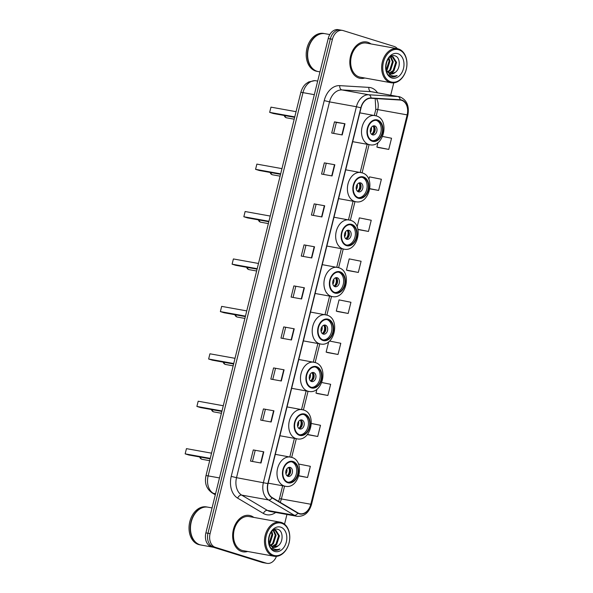 <?xml version="1.0" encoding="UTF-8"?>
<svg xmlns="http://www.w3.org/2000/svg" width="593" height="593" viewBox="0 0 593 593"><rect width="100%" height="100%" fill="white"/><g stroke="black" fill="none" stroke-linecap="round" stroke-linejoin="round"><path stroke-width="0.89" d="M341.064 30.206A11.541 8.317 100.2 0 0 340.338 30.028L338.24 29.65A11.541 8.317 100.2 0 0 328.218 38.53L205.882 532.877A11.541 8.317 100.2 0 0 211.086 546.546L262.099 562.416A11.541 8.317 100.2 0 0 262.818 562.594L264.923 562.972A11.541 8.317 100.2 0 1 264.204 562.794A11.541 8.317 100.2 0 0 264.923 562.972L267.02 563.35A11.541 8.317 100.2 0 0 276.449 556.353M340.338 30.028A11.541 8.317 100.2 0 0 330.323 38.908L207.98 533.263A11.541 8.317 100.2 0 0 213.184 546.924L264.204 562.794L213.184 546.924A11.541 8.317 100.2 0 1 207.98 533.263L330.323 38.908A11.541 8.317 100.2 0 1 340.338 30.028L342.443 30.406A11.541 8.317 100.2 0 0 332.421 39.286L210.085 533.641A11.541 8.317 100.2 0 0 215.289 547.302L266.301 563.172A11.541 8.317 100.2 0 0 267.02 563.35M367.749 42.251A18.472 13.305 100.2 0 0 366.593 41.962A18.472 13.305 100.2 0 0 350.381 56.972A18.472 13.305 100.2 0 0 358.891 78.039A18.472 13.305 100.2 0 0 360.04 78.32A18.472 13.305 100.2 0 0 364.806 78.002A18.472 13.305 100.2 0 1 360.04 78.32A18.472 13.305 100.2 0 1 358.891 78.039A18.472 13.305 100.2 0 1 350.381 56.972A18.472 13.305 100.2 0 1 366.593 41.962A18.472 13.305 100.2 0 1 367.749 42.251A18.472 13.305 100.2 0 1 370.951 43.926A18.472 13.305 100.2 0 0 367.749 42.251M250.572 515.717A18.472 13.305 100.2 0 0 249.423 515.436A18.472 13.305 100.2 0 0 233.205 530.446A18.472 13.305 100.2 0 0 241.714 551.512A18.472 13.305 100.2 0 0 242.871 551.794A18.472 13.305 100.2 0 0 247.629 551.475A18.472 13.305 100.2 0 1 242.871 551.794A18.472 13.305 100.2 0 1 241.714 551.512A18.472 13.305 100.2 0 1 233.205 530.446A18.472 13.305 100.2 0 1 249.423 515.436A18.472 13.305 100.2 0 1 250.572 515.717A18.472 13.305 100.2 0 1 253.774 517.392A18.472 13.305 100.2 0 0 250.572 515.717M401.609 100.306A12.312 8.873 -79.8 0 1 407.161 114.879L310.799 504.25A12.312 8.873 -79.8 0 1 300.117 513.723A12.312 8.873 -79.8 0 1 297.916 512.893L272.172 497.579A12.312 8.873 -79.8 0 1 268.051 483.643L361.055 107.844A12.312 8.873 -79.8 0 1 370.988 98.282L400.09 100.032A12.312 8.873 -79.8 0 1 400.838 100.121A12.312 8.873 -79.8 0 1 401.609 100.306M401.683 100.009A12.623 9.095 100.2 0 0 400.127 99.72L371.025 97.978A12.623 9.095 100.2 0 0 360.84 107.778L267.843 483.577A12.623 9.095 100.2 0 0 272.061 497.861L297.805 513.175A12.623 9.095 100.2 0 0 311.014 504.317L407.369 114.946A12.623 9.095 100.2 0 0 401.683 100.009M307.322 434.61L317.722 436.485L320.494 425.3L311.407 423.484M317.374 393.567L327.87 395.479L330.642 384.294L321.806 382.522M327.521 352.561L338.017 354.466L340.79 343.28L329.545 341.034M378.267 147.509L388.763 149.421L391.536 138.236L382.611 136.449M358.068 229.565L368.468 231.44L371.233 220.255L359.351 217.876L357.119 226.874M347.817 270.541L358.32 272.446L361.085 261.261L349.203 258.889L346.431 270.067L347.921 270.571M337.669 311.547L348.173 313.46L350.937 302.274L339.055 299.895L336.283 311.08L337.773 311.584M284.536 524.197L286.938 514.472M390.705 95.162L393.752 82.872M397.406 48.693A11.541 8.317 100.2 0 0 394.175 46.454L343.162 30.584A11.541 8.317 100.2 0 0 342.443 30.406M281.319 380.995L270.816 379.097L273.581 367.919L284.084 369.81L281.319 380.995M271.171 422.001L260.668 420.111L263.433 408.925L273.936 410.816L271.171 422.001M261.024 463.014L250.52 461.117L253.285 449.931L263.789 451.829L261.024 463.014M311.762 257.962L301.259 256.072L304.031 244.887L314.535 246.784L311.762 257.962M321.917 216.956L311.414 215.059L314.179 203.881L324.682 205.771L321.917 216.956M332.065 175.943L321.562 174.053L324.327 162.867L334.83 164.765L332.065 175.943M342.213 134.937L331.709 133.047L334.474 121.861L344.978 123.752L342.213 134.937M291.467 339.982L280.963 338.092L283.736 326.906L294.239 328.804L291.467 339.982M301.615 298.976L291.111 297.078L293.883 285.9L304.387 287.79L301.615 298.976M298.85 475.92L307.574 477.498L310.339 466.313L298.442 463.985M369.854 188.848L378.616 190.427L381.381 179.242L369.498 176.87L368.861 179.457M293.883 285.9L304.387 287.79M283.736 326.906L294.239 328.804M334.474 121.861L336.357 122.447M333.651 133.395L336.364 122.44L344.978 123.752M324.327 162.867L334.83 164.765M314.179 203.881L324.682 205.771M304.031 244.887L314.535 246.784M253.285 449.931L263.789 451.829M263.433 408.925L273.936 410.816M273.581 367.919L284.084 369.81M348.173 313.46L336.283 311.08M358.32 272.446L346.431 270.067M368.468 231.44L357.913 229.328M378.616 190.427L369.876 188.678M388.763 149.421L376.881 147.042L378 142.513M376.881 147.042L378.364 147.546M338.017 354.466L326.135 352.086L328.7 341.746M326.135 352.086L327.625 352.59M327.87 395.479L315.987 393.1L316.959 389.164M315.987 393.1L317.47 393.604M317.722 436.485L307.448 434.432M307.574 477.498L298.894 475.756M293.053 297.434L295.766 286.478M303.201 256.421L305.914 245.465M313.356 215.415L316.062 204.459M323.504 174.401L326.217 163.446M282.905 338.44L285.618 327.484M272.758 379.453L275.471 368.498M262.61 420.459L265.323 409.504M252.462 461.473L255.168 450.517M390.861 81.856A16.545 11.919 100.2 0 0 406.257 69.381A16.545 11.919 100.2 0 0 398.792 49.79A16.545 11.919 100.2 0 0 383.404 62.272A16.545 11.919 100.2 0 0 390.861 81.856M390.15 82.509A17.316 12.475 100.2 0 0 391.232 82.768A17.316 12.475 100.2 0 0 406.435 68.699A17.316 12.475 100.2 0 0 398.452 48.952A17.316 12.475 100.2 0 0 397.377 48.685A17.316 12.475 100.2 0 0 382.174 62.762A17.316 12.475 100.2 0 0 390.15 82.509M397.377 48.685L366.392 43.104A17.316 12.475 100.2 0 0 351.189 57.173A17.316 12.475 100.2 0 0 359.165 76.92A17.316 12.475 100.2 0 0 360.248 77.186L391.232 82.768M329.819 34.55L325.112 33.705A19.243 13.861 100.2 0 0 308.219 49.338A19.243 13.861 100.2 0 0 317.085 71.279A19.243 13.861 100.2 0 0 318.285 71.575L319.968 71.879M324.979 33.682A19.243 13.861 100.2 0 0 324.853 33.66A19.243 13.861 100.2 0 0 307.96 49.293A19.243 13.861 100.2 0 0 316.825 71.234A19.243 13.861 100.2 0 0 318.026 71.523A19.243 13.861 100.2 0 0 318.152 71.545M324.853 33.66L323.667 33.445A19.243 13.861 100.2 0 0 306.774 49.078A19.243 13.861 100.2 0 0 315.639 71.019A19.243 13.861 100.2 0 0 316.84 71.316L318.026 71.523M385.784 67.95L386.769 70.649L390.661 73.91M390.142 56.861L392.996 56.691L396.598 62.421L393.96 70.752L389.305 73.436M392.077 56.513L395.761 62.272L393.122 70.597L388.926 73.213M386.629 61.85L385.776 65.867M389.001 57.892L389.927 61.22L387.288 69.544L386.584 70.293M388.497 58.47L389.097 61.072L386.273 69.603M390.765 56.646L393.263 61.82L390.624 70.144L387.866 72.302M390.305 56.795L392.433 61.672L389.786 69.996L387.525 71.894M390.12 73.777C391.943 74.295 393.693 73.799 395.375 72.287L390.461 73.873M395.375 72.287C400.786 68.358 400.327 57.462 395.323 55.972C386.658 52.206 381.536 73.287 390.839 76.504L391.995 76.838M397.836 53.666A12.549 9.043 100.2 0 0 386.162 63.125A12.549 9.043 100.2 0 0 391.817 77.98A12.549 9.043 100.2 0 0 403.492 68.521A12.549 9.043 100.2 0 0 397.836 53.666M391.291 76.667C393.263 77.246 395.22 76.868 397.162 75.519C394.908 76.341 392.751 76.23 390.691 75.192L386.769 70.649M397.162 75.519L391.825 76.808M393.774 70.952L391.061 73.917M389.868 74.696L388.867 75.155M386.288 64.296L385.769 66.06M377.444 120.564A10.392 7.487 100.2 0 0 376.792 120.401A10.392 7.487 100.2 0 0 367.675 128.844A10.392 7.487 100.2 0 0 372.463 140.689A10.392 7.487 100.2 0 0 373.108 140.852A10.392 7.487 100.2 0 0 382.226 132.409A10.392 7.487 100.2 0 0 377.444 120.564M372.456 140.689A10.392 7.487 100.2 0 0 381.002 131.72A10.392 7.487 100.2 0 0 376.132 120.327M294.773 116.888L269.667 112.359L270.964 107.14L296.063 111.669M269.667 112.359L273.388 113.522L294.654 117.355M374.746 125.916A4.618 3.328 100.2 0 0 374.457 125.849A4.618 3.328 100.2 0 0 370.403 129.6A4.618 3.328 100.2 0 0 372.53 134.863A4.618 3.328 100.2 0 0 372.819 134.937A4.618 3.328 100.2 0 0 376.874 131.179A4.618 3.328 100.2 0 0 374.746 125.916M371.93 134.589A4.618 3.328 100.2 0 0 375.072 130.653A4.618 3.328 100.2 0 0 373.508 125.864M373.894 126.161A6.16 4.433 -79.8 0 1 372.404 134.441M373.079 125.99A5.389 3.884 -79.8 0 1 371.574 134.314M273.692 555.33A16.545 11.919 100.2 0 0 289.08 542.847A16.545 11.919 100.2 0 0 281.623 523.263A16.545 11.919 100.2 0 0 266.227 535.738A16.545 11.919 100.2 0 0 273.692 555.33M272.98 555.975A17.316 12.475 100.2 0 0 274.055 556.241A17.316 12.475 100.2 0 0 289.258 542.172A17.316 12.475 100.2 0 0 281.282 522.426A17.316 12.475 100.2 0 0 280.2 522.159A17.316 12.475 100.2 0 0 264.997 536.235A17.316 12.475 100.2 0 0 272.98 555.975M280.2 522.159L249.216 516.577A17.316 12.475 100.2 0 0 234.013 530.646A17.316 12.475 100.2 0 0 241.996 550.393A17.316 12.475 100.2 0 0 243.071 550.652L274.055 556.241M212.057 507.919L207.943 507.178A19.243 13.861 100.2 0 0 191.05 522.811A19.243 13.861 100.2 0 0 199.915 544.752A19.243 13.861 100.2 0 0 201.116 545.049L213.369 547.257M207.809 507.156A19.243 13.861 100.2 0 0 207.676 507.126A19.243 13.861 100.2 0 0 190.783 522.767A19.243 13.861 100.2 0 0 199.648 544.708A19.243 13.861 100.2 0 0 200.849 544.997A19.243 13.861 100.2 0 0 200.983 545.019M207.676 507.126L206.497 506.919A19.243 13.861 100.2 0 0 189.604 522.552A19.243 13.861 100.2 0 0 198.47 544.493A19.243 13.861 100.2 0 0 199.671 544.782L200.849 544.997M268.614 541.424L269.593 544.122L273.484 547.383M272.973 530.335L275.819 530.164L279.429 535.894L276.783 544.218L272.128 546.909M274.9 529.986L278.591 535.746L275.953 544.07L271.757 546.687M269.452 535.323L268.607 539.341M271.824 531.365L272.758 534.693L270.111 543.018L269.415 543.766M271.327 531.936L271.92 534.538L269.103 543.077M273.595 530.12L276.093 535.294L273.447 543.618L270.69 545.775M273.136 530.268L275.256 535.145L272.617 543.47L270.356 545.367M272.943 547.25C274.767 547.769 276.523 547.265 278.199 545.753L273.291 547.346M278.199 545.753C283.61 541.832 283.157 530.935 278.147 529.445C269.489 525.68 264.359 546.761 273.669 549.978L274.818 550.311M280.667 527.14A12.549 9.043 100.2 0 0 268.992 536.598A12.549 9.043 100.2 0 0 274.648 551.453A12.549 9.043 100.2 0 0 286.323 541.995A12.549 9.043 100.2 0 0 280.667 527.14M274.114 550.141C276.093 550.719 278.05 550.341 279.985 548.992C277.732 549.815 275.575 549.704 273.521 548.666L269.593 544.122M279.985 548.992L274.648 550.282M276.605 544.426L273.884 547.391M272.698 548.162L271.698 548.629M269.111 537.762L268.592 539.526M363.346 177.529A10.392 7.487 100.2 0 0 362.694 177.366A10.392 7.487 100.2 0 0 353.576 185.809A10.392 7.487 100.2 0 0 358.365 197.662A10.392 7.487 100.2 0 0 359.01 197.817A10.392 7.487 100.2 0 0 368.134 189.375A10.392 7.487 100.2 0 0 363.346 177.529M358.357 197.662A10.392 7.487 100.2 0 0 366.904 188.685A10.392 7.487 100.2 0 0 362.034 177.292M280.674 173.853L255.568 169.331L256.865 164.105L281.964 168.634M255.568 169.331L259.289 170.487L280.556 174.32M360.648 182.881A4.618 3.328 100.2 0 0 360.359 182.814A4.618 3.328 100.2 0 0 356.304 186.565A4.618 3.328 100.2 0 0 358.431 191.828A4.618 3.328 100.2 0 0 358.721 191.902A4.618 3.328 100.2 0 0 362.775 188.151A4.618 3.328 100.2 0 0 360.648 182.881M357.838 191.554A4.618 3.328 100.2 0 0 360.974 187.618A4.618 3.328 100.2 0 0 359.41 182.829M359.795 183.126A6.16 4.433 -79.8 0 1 358.305 191.406M358.98 182.955A5.389 3.884 -79.8 0 1 357.475 191.287M351.612 224.947A10.392 7.487 100.2 0 0 350.96 224.791A10.392 7.487 100.2 0 0 341.842 233.234A10.392 7.487 100.2 0 0 346.623 245.079A10.392 7.487 100.2 0 0 347.276 245.243A10.392 7.487 100.2 0 0 356.393 236.8A10.392 7.487 100.2 0 0 351.612 224.947M346.623 245.079A10.392 7.487 100.2 0 0 355.17 236.103A10.392 7.487 100.2 0 0 350.3 224.71M268.933 221.278L243.834 216.749L245.124 211.531L270.23 216.052M243.834 216.749L247.555 217.905L268.822 221.738M348.914 230.306A4.618 3.328 100.2 0 0 348.625 230.232A4.618 3.328 100.2 0 0 344.57 233.983A4.618 3.328 100.2 0 0 346.697 239.253A4.618 3.328 100.2 0 0 346.987 239.32A4.618 3.328 100.2 0 0 351.041 235.569A4.618 3.328 100.2 0 0 348.914 230.306M346.097 238.972A4.618 3.328 100.2 0 0 349.24 235.036A4.618 3.328 100.2 0 0 347.668 230.247M348.061 230.551A6.16 4.433 -79.8 0 1 346.571 238.831M347.246 230.38A5.389 3.884 -79.8 0 1 345.741 238.705M339.871 272.372A10.392 7.487 100.2 0 0 339.226 272.209A10.392 7.487 100.2 0 0 330.101 280.652A10.392 7.487 100.2 0 0 334.889 292.505A10.392 7.487 100.2 0 0 335.542 292.66A10.392 7.487 100.2 0 0 344.659 284.217A10.392 7.487 100.2 0 0 339.871 272.372M334.889 292.505A10.392 7.487 100.2 0 0 343.436 283.528A10.392 7.487 100.2 0 0 338.559 272.135M257.199 268.696L232.1 264.174L233.39 258.948L258.489 263.477M232.1 264.174L235.821 265.33L257.088 269.163M337.172 277.724A4.618 3.328 100.2 0 0 336.891 277.657A4.618 3.328 100.2 0 0 332.836 281.408A4.618 3.328 100.2 0 0 334.963 286.671A4.618 3.328 100.2 0 0 335.253 286.745A4.618 3.328 100.2 0 0 339.3 282.994A4.618 3.328 100.2 0 0 337.172 277.724M334.363 286.397A4.618 3.328 100.2 0 0 337.506 282.461A4.618 3.328 100.2 0 0 335.934 277.672M336.327 277.969A6.16 4.433 -79.8 0 1 334.83 286.249M335.505 277.798A5.389 3.884 -79.8 0 1 334.007 286.13M328.137 319.79A10.392 7.487 100.2 0 0 327.492 319.634A10.392 7.487 100.2 0 0 318.367 328.077A10.392 7.487 100.2 0 0 323.155 339.922A10.392 7.487 100.2 0 0 323.8 340.085A10.392 7.487 100.2 0 0 332.925 331.643A10.392 7.487 100.2 0 0 328.137 319.79M323.155 339.922A10.392 7.487 100.2 0 0 331.702 330.953A10.392 7.487 100.2 0 0 326.825 319.553M245.465 316.121L220.366 311.592L221.656 306.373L246.755 310.902M220.366 311.592L224.087 312.748L245.346 316.588M325.438 325.149A4.618 3.328 100.2 0 0 325.149 325.075A4.618 3.328 100.2 0 0 321.102 328.826A4.618 3.328 100.2 0 0 323.229 334.096A4.618 3.328 100.2 0 0 323.511 334.163A4.618 3.328 100.2 0 0 327.566 330.412A4.618 3.328 100.2 0 0 325.438 325.149M322.629 333.815A4.618 3.328 100.2 0 0 325.772 329.878A4.618 3.328 100.2 0 0 324.201 325.097M324.593 325.394A6.16 4.433 -79.8 0 1 323.096 333.674M323.771 325.223A5.389 3.884 -79.8 0 1 322.273 333.548M316.403 367.215A10.392 7.487 100.2 0 0 315.75 367.052A10.392 7.487 100.2 0 0 306.633 375.495A10.392 7.487 100.2 0 0 311.421 387.348A10.392 7.487 100.2 0 0 312.066 387.503A10.392 7.487 100.2 0 0 321.191 379.06A10.392 7.487 100.2 0 0 316.403 367.215M311.421 387.348A10.392 7.487 100.2 0 0 319.968 378.371A10.392 7.487 100.2 0 0 315.091 366.978M233.731 363.539L208.632 359.017L209.922 353.799L235.021 358.32M208.632 359.017L212.346 360.173L233.612 364.006M313.704 372.567A4.618 3.328 100.2 0 0 313.415 372.5A4.618 3.328 100.2 0 0 309.361 376.251A4.618 3.328 100.2 0 0 311.488 381.514A4.618 3.328 100.2 0 0 311.777 381.588A4.618 3.328 100.2 0 0 315.832 377.837A4.618 3.328 100.2 0 0 313.704 372.567M310.895 381.24A4.618 3.328 100.2 0 0 314.031 377.304A4.618 3.328 100.2 0 0 312.467 372.515M312.852 372.812A6.16 4.433 -79.8 0 1 311.362 381.099M312.037 372.641A5.389 3.884 -79.8 0 1 310.532 380.973M304.669 414.633A10.392 7.487 100.2 0 0 304.016 414.477A10.392 7.487 100.2 0 0 294.899 422.92A10.392 7.487 100.2 0 0 299.68 434.765A10.392 7.487 100.2 0 0 300.332 434.928A10.392 7.487 100.2 0 0 309.45 426.486A10.392 7.487 100.2 0 0 304.669 414.633M299.68 434.765A10.392 7.487 100.2 0 0 308.227 425.796A10.392 7.487 100.2 0 0 303.357 414.396M221.99 410.964L196.891 406.435L198.188 401.216L223.287 405.745M196.891 406.435L200.612 407.591L221.878 411.431M301.97 419.992A4.618 3.328 100.2 0 0 301.681 419.918A4.618 3.328 100.2 0 0 297.627 423.676A4.618 3.328 100.2 0 0 299.754 428.939A4.618 3.328 100.2 0 0 300.043 429.006A4.618 3.328 100.2 0 0 304.098 425.255A4.618 3.328 100.2 0 0 301.97 419.992M299.154 428.657A4.618 3.328 100.2 0 0 302.297 424.721A4.618 3.328 100.2 0 0 300.733 419.94M301.118 420.237A6.16 4.433 -79.8 0 1 299.628 428.517M300.303 420.066A5.389 3.884 -79.8 0 1 298.798 428.391M292.927 462.058A10.392 7.487 100.2 0 0 292.282 461.903A10.392 7.487 100.2 0 0 283.157 470.338A10.392 7.487 100.2 0 0 287.946 482.191A10.392 7.487 100.2 0 0 288.598 482.346A10.392 7.487 100.2 0 0 297.716 473.903A10.392 7.487 100.2 0 0 292.927 462.058M287.946 482.191A10.392 7.487 100.2 0 0 296.493 473.214A10.392 7.487 100.2 0 0 291.615 461.821M210.256 458.382L185.157 453.86L186.447 448.642L211.553 453.163M185.157 453.86L188.878 455.016L210.144 458.849M290.236 467.41A4.618 3.328 100.2 0 0 289.947 467.343A4.618 3.328 100.2 0 0 285.893 471.094A4.618 3.328 100.2 0 0 288.02 476.357A4.618 3.328 100.2 0 0 288.309 476.431A4.618 3.328 100.2 0 0 292.364 472.68A4.618 3.328 100.2 0 0 290.236 467.41M287.42 476.083A4.618 3.328 100.2 0 0 290.563 472.147A4.618 3.328 100.2 0 0 288.991 467.358M289.384 467.655A6.16 4.433 -79.8 0 1 287.894 475.942M288.569 467.484A5.389 3.884 -79.8 0 1 287.064 475.816M328.218 38.53L332.421 39.286M262.099 562.416L266.301 563.172M211.086 546.546L215.289 547.302M205.882 532.877L210.085 533.641M314.965 80.618A7.694 5.315 93.4 0 1 315.394 80.67A15.388 11.089 100.2 0 0 302.979 92.627L208.128 475.89A15.388 11.089 100.2 0 0 213.28 493.309A7.694 5.152 120.7 0 1 212.086 492.865C206.438 488.78 204.407 483.058 205.971 475.697L300.821 92.426C302.512 86.556 305.454 84.147 306.262 83.546L308.723 81.938L314.965 80.618L317.692 81.085M300.821 92.426A7.694 0.474 13.9 0 1 302.979 92.627L314.327 94.672M215.37 494.555L213.28 493.309L215.57 493.724M205.971 475.697A7.694 0.474 13.9 0 1 208.128 475.89L219.477 477.936M407.161 114.879L377.748 109.579A12.312 8.873 100.2 0 0 376.503 98.616M275.715 512.448A19.243 13.861 -79.8 0 1 265.649 514.465A19.243 13.861 -79.8 0 1 263.411 513.464L237.674 498.15A19.243 13.861 -79.8 0 1 231.233 476.379L324.238 100.58A19.243 13.861 -79.8 0 1 339.759 85.637L368.861 87.386A19.243 13.861 -79.8 0 1 377.541 92.79M297.805 513.175A3.847 2.58 120.7 0 1 294.298 515.258L267.406 510.41A15.388 11.089 100.2 0 0 269.2 511.21A15.388 11.089 100.2 0 0 270.156 511.448L297.049 516.295A15.388 11.089 -79.8 0 1 294.298 515.258L268.555 499.943A15.388 11.089 -79.8 0 1 263.403 482.524L356.408 106.733L360.84 107.778M371.025 97.978A3.847 2.661 93.4 0 0 368.824 94.776L341.939 89.928A15.388 11.089 100.2 0 0 329.515 101.885L356.408 106.733A15.388 11.089 -79.8 0 1 368.824 94.776L397.925 96.526A15.388 11.089 -79.8 0 1 398.867 96.637A15.388 11.089 -79.8 0 1 399.83 96.867M311.014 504.317L311.488 504.554L407.843 115.19C409.474 106.103 406.872 100.017 400.045 96.926L371.981 91.789A15.388 11.089 100.2 0 0 371.04 91.678L341.939 89.928A3.847 2.661 -86.6 0 1 339.759 85.637M400.127 99.72A3.847 2.661 93.4 0 0 397.925 96.526L371.04 91.678A3.847 2.661 -86.6 0 1 368.861 87.386M267.843 483.577L236.518 477.676A15.388 11.089 100.2 0 0 241.67 495.096L267.406 510.41A3.847 2.58 -59.3 0 0 263.411 513.464M272.061 497.861A3.847 2.58 120.7 0 1 268.555 499.943L241.67 495.096A3.847 2.58 -59.3 0 0 237.674 498.15M407.843 115.19L407.369 114.946M324.238 100.58L329.515 101.885L236.518 477.676L231.233 476.379M280.155 502.323A12.312 8.873 100.2 0 0 281.393 498.943L284.566 486.119M310.799 504.25L281.393 498.943A6.923 0.43 13.9 0 0 279.451 498.772L282.668 485.778M291.682 457.381L296.3 438.694M303.416 409.956L308.041 391.276M315.15 362.538L319.775 343.851M326.884 315.113L331.509 296.433M338.625 267.695L343.243 249.008M350.359 220.27L354.985 201.59M362.093 172.852L369.076 144.618M376.192 115.887L377.748 109.579A6.923 0.43 13.9 0 0 375.806 109.401L375.184 98.534M301.288 298.916L304.053 287.738M311.436 257.903L314.201 246.725M321.584 216.897L324.349 205.719M331.732 175.884L334.496 164.706M341.879 134.878L344.644 123.7M291.133 339.922L293.906 328.744M280.986 380.936L283.758 369.75M270.838 421.942L273.603 410.764M260.69 462.955L263.455 451.77M372.322 141.253A10.963 7.902 100.2 0 0 382.522 132.98A10.963 7.902 100.2 0 0 377.578 120.001A10.963 7.902 100.2 0 0 367.378 128.273A10.963 7.902 100.2 0 0 372.322 141.253M352.687 141.668L369.698 144.736A14.818 10.674 -79.8 0 1 368.772 144.507A14.818 10.674 -79.8 0 1 361.945 127.614A14.818 10.674 -79.8 0 1 374.954 115.576A14.818 10.674 -79.8 0 1 375.88 115.798M286.901 117.866A3.076 2.216 -79.8 0 1 286.701 117.844A3.076 2.216 -79.8 0 1 286.508 117.799A3.076 2.216 -79.8 0 1 285.025 115.62M371.307 127.458A4.462 3.217 -79.8 0 1 370.432 132.321M358.224 198.218A10.963 7.902 100.2 0 0 368.423 189.945A10.963 7.902 100.2 0 0 363.479 176.966A10.963 7.902 100.2 0 0 353.28 185.238A10.963 7.902 100.2 0 0 358.224 198.218M338.588 198.633L355.6 201.702A14.818 10.674 -79.8 0 1 354.673 201.472A14.818 10.674 -79.8 0 1 347.846 184.579A14.818 10.674 -79.8 0 1 360.855 172.541A14.818 10.674 -79.8 0 1 361.782 172.763M272.802 174.831A3.076 2.216 -79.8 0 1 272.602 174.809A3.076 2.216 -79.8 0 1 272.409 174.765A3.076 2.216 -79.8 0 1 270.927 172.585M357.216 184.423A4.462 3.217 -79.8 0 1 356.334 189.286M346.49 245.643A10.963 7.902 100.2 0 0 356.689 237.37A10.963 7.902 100.2 0 0 351.745 224.391A10.963 7.902 100.2 0 0 341.546 232.656A10.963 7.902 100.2 0 0 346.49 245.643M326.854 246.051L343.866 249.119A14.818 10.674 -79.8 0 1 342.939 248.897A14.818 10.674 -79.8 0 1 336.112 232.004A14.818 10.674 -79.8 0 1 349.121 219.959A14.818 10.674 -79.8 0 1 350.04 220.188M261.068 222.256A3.076 2.216 -79.8 0 1 260.868 222.234A3.076 2.216 -79.8 0 1 260.675 222.182A3.076 2.216 -79.8 0 1 259.193 220.003M345.474 231.848A4.462 3.217 -79.8 0 1 344.6 236.711M334.756 293.061A10.963 7.902 100.2 0 0 344.956 284.796A10.963 7.902 100.2 0 0 340.011 271.809A10.963 7.902 100.2 0 0 329.812 280.081A10.963 7.902 100.2 0 0 334.756 293.061M315.113 293.476L332.124 296.544A14.818 10.674 -79.8 0 1 331.205 296.315A14.818 10.674 -79.8 0 1 324.378 279.422A14.818 10.674 -79.8 0 1 337.387 267.384A14.818 10.674 -79.8 0 1 338.306 267.606M249.327 269.674A3.076 2.216 -79.8 0 1 249.134 269.652A3.076 2.216 -79.8 0 1 248.941 269.607A3.076 2.216 -79.8 0 1 247.451 267.428M333.74 279.266A4.462 3.217 -79.8 0 1 332.866 284.136M323.015 340.486A10.963 7.902 100.2 0 0 333.222 332.213A10.963 7.902 100.2 0 0 328.277 319.234A10.963 7.902 100.2 0 0 318.07 327.499A10.963 7.902 100.2 0 0 323.015 340.486M303.379 340.893L320.39 343.962A14.818 10.674 -79.8 0 1 319.471 343.74A14.818 10.674 -79.8 0 1 312.644 326.847A14.818 10.674 -79.8 0 1 325.646 314.809A14.818 10.674 -79.8 0 1 326.573 315.031M237.593 317.099A3.076 2.216 -79.8 0 1 237.4 317.077A3.076 2.216 -79.8 0 1 237.207 317.025A3.076 2.216 -79.8 0 1 235.718 314.846M322.006 326.691A4.462 3.217 -79.8 0 1 321.132 331.554M311.281 387.904A10.963 7.902 100.2 0 0 321.48 379.639A10.963 7.902 100.2 0 0 316.543 366.652A10.963 7.902 100.2 0 0 306.336 374.924A10.963 7.902 100.2 0 0 311.281 387.904M291.645 388.319L308.656 391.387A14.818 10.674 -79.8 0 1 307.73 391.158A14.818 10.674 -79.8 0 1 300.903 374.265A14.818 10.674 -79.8 0 1 313.912 362.227A14.818 10.674 -79.8 0 1 314.839 362.456M225.859 364.517A3.076 2.216 -79.8 0 1 225.659 364.495A3.076 2.216 -79.8 0 1 225.473 364.45A3.076 2.216 -79.8 0 1 223.984 362.271M310.272 374.109A4.462 3.217 -79.8 0 1 309.39 378.979M299.547 435.329A10.963 7.902 100.2 0 0 309.746 427.056A10.963 7.902 100.2 0 0 304.802 414.077A10.963 7.902 100.2 0 0 294.602 422.342A10.963 7.902 100.2 0 0 299.547 435.329M279.911 435.744L296.923 438.805A14.818 10.674 -79.8 0 1 295.996 438.583A14.818 10.674 -79.8 0 1 289.169 421.69A14.818 10.674 -79.8 0 1 302.178 409.652A14.818 10.674 -79.8 0 1 303.105 409.874M214.125 411.942A3.076 2.216 -79.8 0 1 213.925 411.92A3.076 2.216 -79.8 0 1 213.732 411.868A3.076 2.216 -79.8 0 1 212.25 409.689M298.531 421.534A4.462 3.217 -79.8 0 1 297.656 426.397M287.813 482.746A10.963 7.902 100.2 0 0 298.012 474.482A10.963 7.902 100.2 0 0 293.068 461.495A10.963 7.902 100.2 0 0 282.868 469.767A10.963 7.902 100.2 0 0 287.813 482.746M268.169 483.162L285.181 486.23A14.818 10.674 -79.8 0 1 284.262 486.001A14.818 10.674 -79.8 0 1 277.435 469.107A14.818 10.674 -79.8 0 1 290.444 457.07A14.818 10.674 -79.8 0 1 291.363 457.299M202.383 459.36A3.076 2.216 -79.8 0 1 202.191 459.338A3.076 2.216 -79.8 0 1 201.998 459.293A3.076 2.216 -79.8 0 1 200.516 457.114M286.797 468.959A4.462 3.217 -79.8 0 1 285.922 473.822M215.311 494.784L212.086 492.865M297.049 516.295C304.105 516.762 308.916 512.849 311.488 504.554M289.799 456.958L294.402 438.353M301.533 409.533L306.136 390.935M313.274 362.108L317.878 343.51M325.008 314.69L329.612 296.085M336.742 267.265L341.346 248.667M348.476 219.847L353.08 201.242M360.21 172.422L367.178 144.277M374.309 115.457L375.806 109.401M278.599 501.396L279.451 498.772M369.698 144.736C383.841 148.117 390.142 119.363 376.095 115.857L359.818 112.848M284.24 115.479A3.076 3.076 0 0 0 286.701 117.844L294.195 119.193M355.6 201.702C369.743 205.082 376.044 176.329 361.997 172.822L345.719 169.813M270.141 172.444A3.076 3.076 0 0 0 272.602 174.809L280.104 176.158M343.866 249.119C358.009 252.507 364.31 223.746 350.263 220.24L333.985 217.231M258.407 219.862A3.076 3.076 0 0 0 260.868 222.234L268.362 223.583M332.124 296.544C346.275 299.925 352.568 271.171 338.529 267.665L322.244 264.656M246.673 267.287A3.076 3.076 0 0 0 249.134 269.652L256.628 271.001M320.39 343.962C334.534 347.35 340.834 318.589 326.795 315.083L310.51 312.074M234.939 314.705A3.076 3.076 0 0 0 237.4 317.077L244.894 318.426M308.656 391.387C322.8 394.768 329.1 366.014 315.053 362.508L298.776 359.499M223.205 362.13A3.076 3.076 0 0 0 225.659 364.495L233.16 365.851M296.923 438.805C311.066 442.193 317.366 413.44 303.32 409.926L287.042 406.917M211.464 409.548A3.076 3.076 0 0 0 213.925 411.92L221.419 413.269M285.181 486.23C299.332 489.618 305.625 460.857 291.586 457.351L275.308 454.342M199.73 456.973A3.076 3.076 0 0 0 202.191 459.338L209.685 460.694"/></g></svg>

